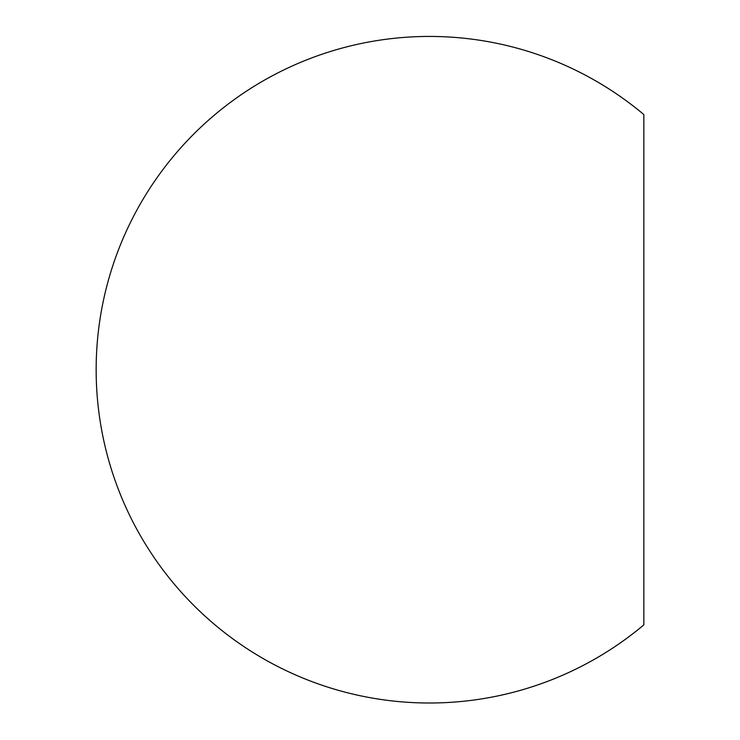 <?xml version="1.0" encoding="UTF-8"?>
<svg xmlns="http://www.w3.org/2000/svg" width="740" height="740" viewBox="0 0 740 740"><rect width="100%" height="100%" fill="white"/><g stroke="black" fill="none" stroke-linecap="round" stroke-linejoin="round"><path stroke-width="1.11" d="M643.846 624.875L643.846 114.571A333.278 333.278 0 0 0 96.154 369.723A333.278 333.278 0 0 0 643.846 624.875"/></g></svg>

